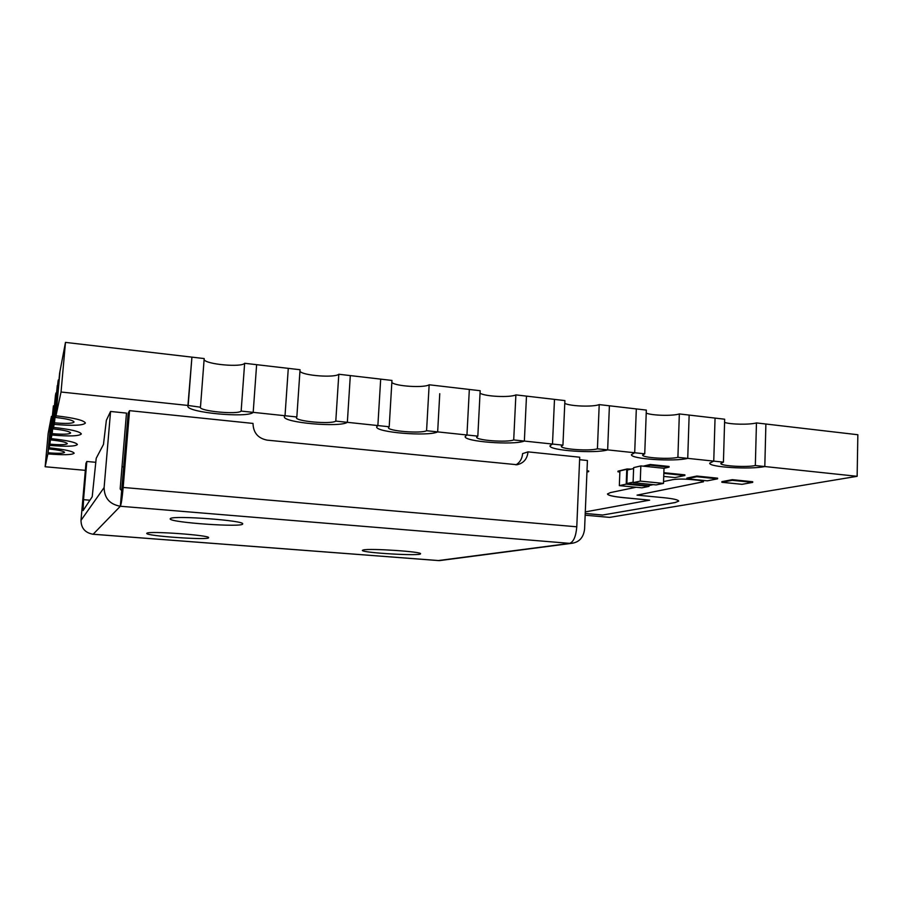<?xml version="1.0" encoding="UTF-8"?>
<svg xmlns="http://www.w3.org/2000/svg" width="903" height="903" viewBox="0 0 903 903"><rect width="100%" height="100%" fill="white"/><g stroke="black" fill="none" stroke-linecap="round" stroke-linejoin="round"><path stroke-width="1.35" d="M586.939 472.066L588.666 471.626L588.688 470.971L586.995 470.802M631.197 469.108L627.111 468.962L617.991 471.152L617.968 471.806L619.864 471.998M696.845 476.05L686.856 478.105L686.833 478.759L707.342 480.825L717.58 478.827L717.603 478.172L696.845 476.05L696.823 476.716L686.833 478.759M85.333 470.35L45.15 466.749L47.882 453.893C63.582 455.157 72.342 454.931 74.17 453.193C72.951 451.229 64.621 449.434 49.18 447.798L49.688 445.393C66.235 446.748 75.468 446.454 77.398 444.513C76.134 442.357 67.375 440.393 51.132 438.621L52.193 433.654C63.199 434.569 69.35 434.343 70.626 432.977C69.768 431.453 63.955 430.088 53.198 428.891L54.485 422.83C66.167 423.823 72.68 423.541 74.057 421.994C73.154 420.29 67.014 418.778 55.625 417.468L61.043 392.015L188.163 405.47L187.892 406.079C186.176 412.49 247.896 418.326 253.19 412.355L285.021 415.73L284.377 416.678C282.707 422.649 339.833 427.695 347.35 422.322L377.872 425.561L376.709 426.814C375.106 432.345 428.259 436.725 437.662 431.894L477.834 436.138L476.671 437.108C475.633 440.314 507.001 442.696 513.705 439.942L562.941 445.156L561.339 446.251C560.357 449.209 589.851 451.286 597.425 448.802L644.742 453.814L642.665 455.01C641.74 457.742 669.597 459.571 677.905 457.324L723.427 462.144L720.842 463.42C719.962 465.937 746.409 467.551 755.337 465.53L857.139 476.31L609.627 517.385L585.155 515.195M723.427 462.144L724.68 419.218L715.052 418.089L713.754 461.128L709.735 463.126C708.404 467.156 750.314 469.741 764.807 466.535L765.891 424.015L764.807 466.535C750.314 469.741 708.404 467.156 709.735 463.126L713.754 461.128L715.052 418.089L689.147 415.075L687.736 458.374C674.225 461.918 630.08 458.995 631.468 454.627L634.696 452.753L636.322 408.924L609.401 405.786L607.651 449.886C595.291 453.814 548.561 450.495 550.017 445.766L552.489 444.05L554.487 399.386L526.483 396.124L524.361 441.07C513.356 445.427 463.634 441.623 465.18 436.499L466.953 434.986L469.334 389.464L429.151 384.78C424.184 388.076 395.864 386.349 391.834 382.511M59 379.949L58.345 379.881L57.984 381.766L54.157 424.376C72.771 425.956 83.189 425.516 85.401 423.044C84.024 420.324 74.215 417.908 55.986 415.809L59.97 371.336L55.986 415.809C74.215 417.908 84.024 420.324 85.401 423.044C83.189 425.516 72.771 425.956 54.157 424.376L57.984 381.766L53.514 427.412C70.739 429.343 80.017 431.521 81.338 433.948C79.261 436.138 69.452 436.499 51.889 435.032L55.512 394.746L51.132 438.621C67.375 440.393 76.134 442.357 77.398 444.513C75.468 446.454 66.235 446.748 49.688 445.393L49.958 444.163C60.32 445.01 66.1 444.829 67.307 443.621C66.483 442.267 60.998 441.036 50.85 439.93M663.558 481.57L672.791 479.651C677.363 478.929 683.402 478.883 690.908 479.516L696.744 480.103C701.089 480.565 703.335 481.118 703.493 481.773L637.033 495.137L663.31 497.655C673.232 498.659 678.356 499.822 678.717 501.12L675.151 502.565L602.527 515.049L585.223 513.491M585.291 511.899L649.652 500.149L623.838 497.7C613.397 496.65 607.933 495.42 607.448 493.986L610.405 492.586L636.107 487.259M732.299 479.662L721.892 481.649L721.869 482.292L742.029 484.324L752.684 482.394L752.707 481.739L732.299 479.662L732.288 480.317L721.869 482.292M663.739 476.423L675.026 477.563L684.858 475.497L684.88 474.843L663.863 472.698M633.082 482.654L640.283 481.107L663.491 483.41L656.075 484.922L633.082 482.654L633.646 467.63L640.837 465.914L664.01 468.296L669.055 467.144L669.078 466.456L650.183 464.503L643.241 466.162M45.15 466.749L48.164 433.384L51.144 417.717L47.882 453.893C63.582 455.157 72.342 454.931 74.17 453.193C72.951 451.229 64.621 449.434 49.18 447.798L53.401 405.865L49.958 444.163M55.625 417.468L59.587 373.368L65.479 342.395L191.921 357.136L188.163 405.47L200.308 407.185C199.123 411.181 238.053 414.861 241.146 411.079L253.19 412.355C247.896 418.326 186.176 412.49 187.892 406.079L191.921 357.136L204.191 358.559L200.5 406.779M204.112 359.586C205.726 364.383 241.733 367.623 244.634 363.277L256.621 364.677L253.19 412.355L256.621 364.677L288.283 368.356L285.021 415.73L296.839 416.983L296.398 417.604C295.258 421.329 331.299 424.5 335.792 421.103L347.35 422.322C339.833 427.695 282.707 422.649 284.377 416.678L285.021 415.73L288.283 368.356L300.044 369.733L296.839 416.983M299.943 371.314C302.9 375.648 334.753 378.041 338.806 374.248L350.308 375.592L347.35 422.322L350.308 375.592L380.682 379.125L377.872 425.561L389.204 426.758L388.437 427.57C387.353 431.024 420.888 433.779 426.577 430.72L437.662 431.894C428.259 436.725 375.106 432.345 376.709 426.814L377.872 425.561L380.682 379.125L391.958 380.445L389.204 426.758M724.59 422.423C730.888 424.534 749.637 424.839 756.454 422.92L857.85 434.738L857.139 476.31M54.09 405.684L51.132 438.621L54.09 405.684M61.043 392.015L65.479 342.395M439.761 393.674L437.662 431.894L439.761 393.674M678.706 501.097L675.151 502.508L602.527 515.049M602.527 515.003L585.234 513.446M607.459 493.952C608.024 495.375 613.487 496.605 623.838 497.643L649.652 500.149M703.493 481.739L637.033 495.137M752.684 482.394L732.288 480.317M717.58 478.827L696.823 476.716M684.858 475.497L663.84 473.364M619.887 471.355L617.968 471.806M588.666 471.626L586.973 471.456M669.055 467.144L650.16 465.203L645.239 466.366M650.16 465.203L650.183 464.503M644.742 453.814L646.334 410.086L636.322 408.924L634.696 452.753L631.468 454.627C630.08 458.995 674.225 461.918 687.736 458.374L689.147 415.075L679.338 413.935C672.791 416.125 652.192 415.606 646.221 413.122M679.338 413.935L677.905 457.324M756.454 422.92L755.337 465.53M562.941 445.156L564.894 400.593L554.487 399.386L552.489 444.05L550.017 445.766C548.561 450.495 595.291 453.814 607.651 449.886L609.401 405.786L599.208 404.6C593.034 407.106 570.256 406.294 564.77 403.381M599.208 404.6L597.425 448.802M477.834 436.138L480.17 390.717L469.334 389.464L466.953 434.986L465.18 436.499C463.634 441.623 513.356 445.427 524.361 441.07L526.483 396.124L515.884 394.882C510.218 397.76 484.9 396.552 480.046 393.189M515.884 394.882L513.705 439.942M429.151 384.78L426.577 430.72M633.613 468.533L627.371 470.023L626.851 483.523L648.399 485.645L653.241 484.651M633.105 482.168L626.851 483.523M648.986 486.378L626.208 484.143L619.334 485.622L641.898 487.823L648.986 486.378L649.02 485.521M629.357 469.549L626.772 469.278L626.208 484.143M626.772 469.278L619.898 470.926L619.334 485.622M640.837 465.914L640.283 481.107M664.01 468.296L663.491 483.41M338.806 374.248L335.792 421.103M244.634 363.277L241.146 411.079M58.345 379.881L54.485 422.83M56.415 393.121L55.512 394.746L51.889 435.032C69.452 436.499 79.261 436.138 81.338 433.948C80.017 431.521 70.739 429.343 53.514 427.412L57.284 385.457L53.198 428.891M55.839 393.065L52.193 433.654M579.602 459.695L587.424 460.496L584.58 529.079C583.507 537.861 578.891 542.658 570.707 543.448L120.336 506.256C121.262 504.359 122.198 498.095 123.169 487.451L129.547 410.651L128.203 413.032L120.336 506.256C109.715 504.337 104.308 498.106 104.116 487.564L110.561 411.463L126.488 413.1L120.167 488.952L121.634 490.656M129.547 410.651L253.009 423.428C253.28 432.718 257.976 438.294 267.107 440.133L517.092 464.729C523.616 463.228 527.262 458.938 528.018 451.872L579.715 457.211L576.78 526.799C575.967 536.416 573.574 541.947 569.612 543.403L438.294 560.56M123.722 466.941L122.018 466.783M89.939 500.217L83.527 499.675L83.087 510.59L92.208 496.774L96.203 458.306L103.473 444.423L106.362 420.313L110.561 411.463M93.054 534.237L93.122 534.26C85.187 532.849 81.135 528.221 80.999 520.354L85.943 463.352L86.823 461.478L95.853 462.313M83.527 499.675L86.823 461.478M442.222 560.255L438.677 560.571L93.144 534.237L120.336 506.256M170.441 518.536C173.478 515.207 245.345 520.602 242.636 523.909C243.833 527.713 168.771 522.498 170.193 518.841L170.441 518.536M146.884 533.21L146.737 533.391C145.485 536.021 209.688 540.445 208.593 537.691C210.805 535.298 148.882 530.761 146.884 533.21M363.356 549.938C370.23 548.2 422.457 551.71 420.516 553.765C421.487 556.304 361.11 552.794 362.363 550.379L363.356 549.938M515.974 464.853C520.004 462.37 522.205 458.611 522.589 453.611L528.018 451.872M51.866 416.418L51.144 417.717L48.119 452.787C57.961 453.577 63.447 453.43 64.576 452.347C63.786 451.116 58.571 449.999 48.931 448.972M51.403 416.373L48.119 452.787M80.999 520.354L104.116 487.564M123.169 487.451L576.78 526.799M439.547 560.605L570.707 543.448M93.122 534.26L438.587 560.582"/></g></svg>
